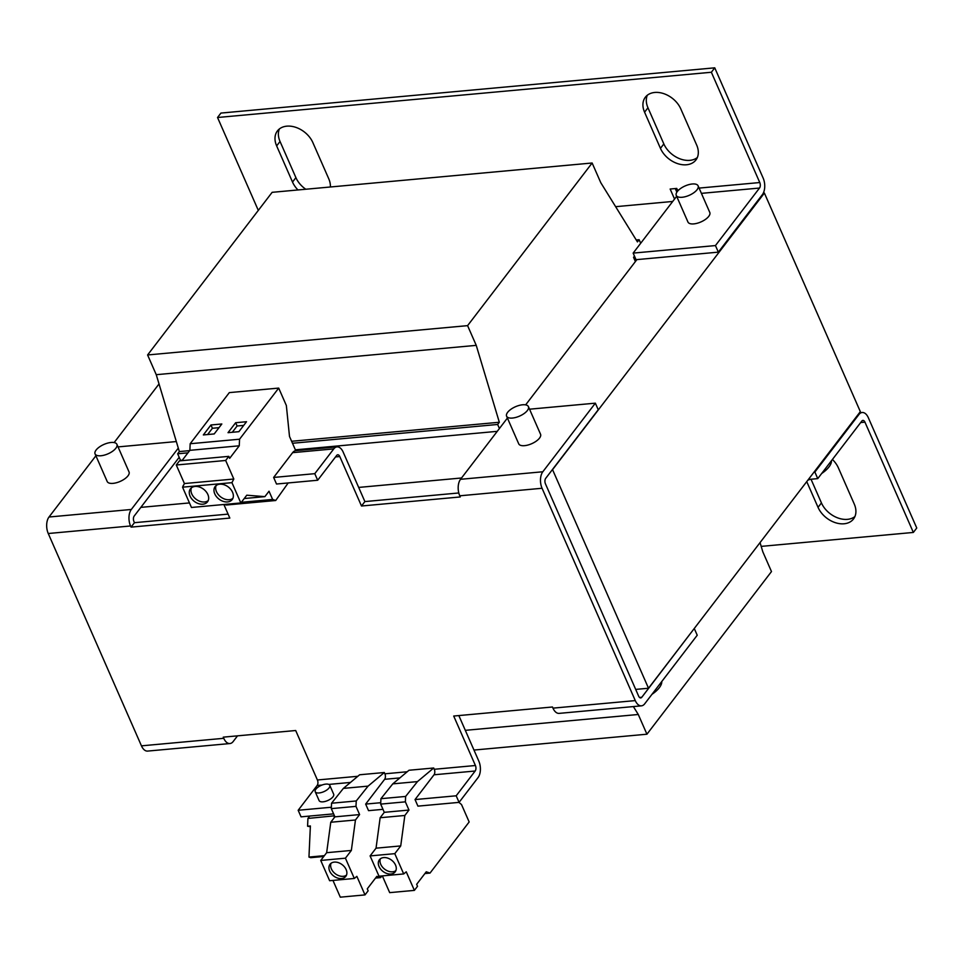 <?xml version="1.0" encoding="UTF-8"?>
<svg xmlns="http://www.w3.org/2000/svg" width="965" height="965" viewBox="0 0 965 965"><rect width="100%" height="100%" fill="white"/><g stroke="black" fill="none" stroke-linecap="round" stroke-linejoin="round"><path stroke-width="1.45" d="M832.421 459.473A21.857 15.585 37.4 0 1 838.38 467.88L854.254 504.032A21.857 15.585 37.4 0 1 853.494 518.989A21.857 15.585 37.4 0 1 844.086 523.778A21.857 15.585 37.4 0 1 818.043 507.349L806.74 481.619M854.918 516.552A21.857 15.585 37.4 0 1 847.475 519.351A21.857 15.585 37.4 0 1 821.432 502.922L811.022 479.231M297.968 189.96A21.857 15.585 37.4 0 1 292.516 182.059L276.653 145.908A21.857 15.585 37.4 0 1 277.401 130.951A21.857 15.585 37.4 0 1 295.616 127.284A21.857 15.585 37.4 0 1 312.865 142.591L328.739 178.742A21.857 15.585 37.4 0 1 330.368 186.981M696.658 145.027A21.857 15.585 37.4 0 1 695.91 159.985A21.857 15.585 37.4 0 1 686.489 164.774A21.857 15.585 37.4 0 1 660.446 148.345L644.572 112.193A21.857 15.585 37.4 0 1 645.332 97.248A21.857 15.585 37.4 0 1 663.534 93.569A21.857 15.585 37.4 0 1 680.783 108.876L696.658 145.027M697.321 157.548A21.857 15.585 37.4 0 1 689.879 160.347A21.857 15.585 37.4 0 1 663.836 143.93L647.961 107.766A21.857 15.585 37.4 0 1 647.31 95.245M698.105 185.835L709.794 212.457A11.918 5.115 156.3 0 1 705.512 219.357A11.918 5.115 156.3 0 1 693.787 223.892A11.918 5.115 156.3 0 1 687.961 222.047L676.272 195.425A11.918 5.115 156.3 0 1 680.542 188.525A11.918 5.115 156.3 0 1 692.267 183.989A11.918 5.115 156.3 0 1 698.105 185.835A11.918 5.115 156.3 0 1 693.823 192.735A11.918 5.115 156.3 0 1 682.098 197.27A11.918 5.115 156.3 0 1 676.272 195.425M807.874 480.136A23.848 10.229 -23.7 0 0 810.347 479.291M821.649 473.526A23.848 10.229 -23.7 0 0 829.007 466.903A23.848 10.229 -23.7 0 0 831.468 460.715M506.601 416.205L518.712 443.816A11.918 5.115 -23.7 0 0 524.55 445.661A11.918 5.115 -23.7 0 0 536.275 441.126A11.918 5.115 -23.7 0 0 540.545 434.238L528.422 406.627A11.918 5.115 156.3 0 1 524.152 413.515A11.918 5.115 156.3 0 1 512.427 418.05A11.918 5.115 156.3 0 1 506.601 416.205A11.918 5.115 156.3 0 1 510.871 409.317A11.918 5.115 156.3 0 1 522.596 404.781A11.918 5.115 156.3 0 1 528.422 406.627M95.077 453.912L107.199 481.523A11.918 5.115 -23.7 0 0 113.038 483.369A11.918 5.115 -23.7 0 0 124.762 478.833A11.918 5.115 -23.7 0 0 129.033 471.933L116.91 444.322A11.918 5.115 156.3 0 1 112.64 451.222A11.918 5.115 156.3 0 1 100.915 455.757A11.918 5.115 156.3 0 1 95.077 453.912A11.918 5.115 156.3 0 1 99.359 447.012A11.918 5.115 156.3 0 1 111.084 442.477A11.918 5.115 156.3 0 1 116.91 444.322M651.978 694.318A23.848 10.229 -23.7 0 0 661.785 681.507M315.217 791.722L319.113 800.6A7.949 3.414 -23.7 0 0 323.01 801.831A7.949 3.414 -23.7 0 0 330.826 798.803A7.949 3.414 -23.7 0 0 333.673 794.207L329.777 785.329A7.949 3.414 156.3 0 1 326.93 789.925A7.949 3.414 156.3 0 1 319.113 792.953A7.949 3.414 156.3 0 1 315.217 791.722A7.949 3.414 156.3 0 1 318.076 787.126A7.949 3.414 156.3 0 1 325.893 784.099A7.949 3.414 156.3 0 1 329.777 785.329M383.684 857.583A9.94 7.081 -142.6 0 0 379.402 859.767A9.94 7.081 -142.6 0 0 380.668 869.175A9.94 7.081 -142.6 0 0 390.897 874.025A9.94 7.081 -142.6 0 0 395.18 871.841A9.94 7.081 -142.6 0 0 393.913 862.433A9.94 7.081 -142.6 0 0 383.684 857.583M380.403 858.778A9.94 7.081 -142.6 0 0 382.996 867.692A9.94 7.081 -142.6 0 0 392.586 871.805A9.94 7.081 -142.6 0 0 395.867 870.623M334.3 862.107A9.94 7.081 -142.6 0 0 330.018 864.29A9.94 7.081 -142.6 0 0 331.284 873.699A9.94 7.081 -142.6 0 0 341.514 878.548A9.94 7.081 -142.6 0 0 345.796 876.365A9.94 7.081 -142.6 0 0 344.529 866.956A9.94 7.081 -142.6 0 0 334.3 862.107M331.019 863.301A9.94 7.081 -142.6 0 0 333.613 872.215A9.94 7.081 -142.6 0 0 343.202 876.329A9.94 7.081 -142.6 0 0 346.483 875.146M219.767 484.189A10.724 7.648 -142.6 0 0 215.147 486.541A10.724 7.648 -142.6 0 0 216.51 496.698A10.724 7.648 -142.6 0 0 227.559 501.933A10.724 7.648 -142.6 0 0 232.179 499.581A10.724 7.648 -142.6 0 0 230.816 489.424A10.724 7.648 -142.6 0 0 219.767 484.189M216.136 485.54A10.724 7.648 -142.6 0 0 218.838 495.214A10.724 7.648 -142.6 0 0 229.248 499.725A10.724 7.648 -142.6 0 0 232.891 498.374M195.075 486.444A10.724 7.648 -142.6 0 0 190.455 488.797A10.724 7.648 -142.6 0 0 191.818 498.965A10.724 7.648 -142.6 0 0 202.867 504.2A10.724 7.648 -142.6 0 0 207.487 501.848A10.724 7.648 -142.6 0 0 206.124 491.68A10.724 7.648 -142.6 0 0 195.075 486.444M191.444 487.808A10.724 7.648 -142.6 0 0 194.146 497.482A10.724 7.648 -142.6 0 0 204.568 501.981A10.724 7.648 -142.6 0 0 208.199 500.63M714.751 67.827L220.925 113.074L217.535 117.501L711.362 72.254L714.751 67.827L763.158 178.115A11.918 6.61 -95.2 0 1 762.398 194.604L718.346 252.142L715.451 245.568L759.515 188.042A3.969 2.207 84.8 0 0 759.769 182.542L711.362 72.254M676.863 192.168L675.283 188.573M858.078 414.588L858.934 414.504L814.87 472.042L817.753 478.616L861.817 421.078A3.969 2.207 -95.2 0 1 862.891 420.414A3.969 2.207 -95.2 0 1 864.954 422.151L913.36 532.439L916.75 528.012L868.343 417.736A11.918 6.61 -95.2 0 0 862.167 412.501L859.489 412.743M305.772 189.237A21.857 15.585 37.4 0 1 295.905 177.632L280.043 141.481A21.857 15.585 37.4 0 1 279.38 128.96M258.306 210.382L217.535 117.501M674.547 199.043L670.156 189.031L676.742 188.428L677.466 190.081L678.769 189.96M858.934 414.504A11.918 6.61 -95.2 0 1 862.167 412.501M913.36 532.439L761.18 546.383M615.634 206.679L672.714 201.456M677.768 190.974A3.969 2.207 84.8 0 0 677.466 190.081M676.658 196.305L633.149 253.107L636.044 259.682L718.346 252.142M764.389 193.06L552.559 469.653L648.516 688.238L860.334 411.645L764.389 193.06L763.291 193.157M814.87 472.042L814.014 472.114M114.135 442.573L159.032 383.937M461.523 477.989L358.678 487.421M189.466 502.922L140.83 507.373M525.648 404.866L636.888 259.609M633.149 253.107L715.451 245.568M648.516 688.238L635.694 689.408M817.753 478.616L808.38 479.472M635.392 261.551L633.547 257.341L634.475 256.123M187.946 452.838L177.644 453.791L180.527 460.365L182.313 460.196M177.644 453.791L179.333 451.572L189.647 450.631M640.7 243.264L639.132 239.706L637.443 241.913L600.797 182.723L592.136 163.001L272.142 192.325L147.597 354.963L156.246 374.685L179.333 451.572M633.378 706.573L638.275 714.486L646.936 734.208L771.481 571.569L762.832 551.847L760.046 542.595M592.136 163.001L467.591 325.639L476.24 345.361L499.327 422.26L497.638 424.467L499.412 428.52M646.936 734.208L473.972 750.058M465.311 730.336L638.275 714.486M295.374 449.835L497.252 431.343M497.638 424.467L292.491 443.261M476.24 345.361L156.246 374.685M291.623 441.282L499.327 422.26M147.597 354.963L467.591 325.639M639.132 239.706L636.237 239.971M529.556 409.196L595.357 403.165L598.24 409.739L545.707 478.338A3.969 2.207 84.8 0 0 545.454 483.839L638.661 696.175A3.969 2.207 -95.2 0 0 640.724 697.924A3.969 2.207 -95.2 0 0 641.809 697.249L694.125 628.673M179.188 457.301L134.195 516.046A3.969 2.207 84.8 0 0 133.942 521.546L134.449 522.692L131.059 527.119L229.827 518.072L223.868 504.502M595.357 403.165L542.825 471.764L460.522 479.303L507.409 418.074M460.522 479.303A11.918 6.61 84.8 0 0 459.762 495.805L460.269 496.951L361.501 506.01L339.789 456.542L335.531 456.928M459.762 495.805L542.065 488.266A11.918 6.61 -95.2 0 1 542.825 471.764M542.065 488.266L635.284 700.602L552.969 708.141A11.918 6.61 84.8 0 0 559.145 713.376L641.448 705.837A11.918 6.61 -95.2 0 1 635.284 700.602M694.342 628.661L697.225 635.235L644.692 703.823A11.918 6.61 -95.2 0 1 641.448 705.837M118.044 446.904L176.33 441.56M178.296 448.11L131.312 509.472L49.01 517.011L95.897 455.782M223.759 738.309L141.457 745.849A11.918 6.61 84.8 0 0 147.633 751.084L229.935 743.545A11.918 6.61 -95.2 0 1 223.759 738.309L223.253 737.151L295.688 730.517L317.401 779.985L357.834 776.282M141.457 745.849L48.25 533.512L130.552 525.973A11.918 6.61 -95.2 0 1 131.312 509.472M49.01 517.011A11.918 6.61 84.8 0 0 48.25 533.512M130.552 525.973L131.059 527.119M552.969 708.141L552.475 706.995L453.707 716.042L475.419 765.51A3.969 2.207 -95.2 0 1 475.166 771.011L434.021 774.786A3.969 2.207 84.8 0 0 434.274 769.286L433.707 767.995L417.459 781.602L392.767 783.87L409.015 770.251L433.707 767.995M229.935 743.545A11.918 6.61 -95.2 0 0 233.18 741.53L237.523 735.849M228.09 514.116L134.449 522.692M458.809 492.97L364.891 501.583L343.178 452.115A11.918 6.61 -95.2 0 0 337.014 446.879A11.918 6.61 -95.2 0 0 333.769 448.894L314.783 473.67L273.638 477.446L292.612 452.657A11.918 6.61 -95.2 0 1 295.736 450.655L289.5 436.445L286.352 405.505L278.704 388.087L239.561 439.208L239.26 445.806L229.67 458.327L228.802 456.361L225.665 460.474L233.807 479.026L231.938 482.657L240.84 502.946L246.775 495.202L264.88 496.637L269.018 491.221L272.625 499.436L275.713 500.497L288.197 482.946M459.075 802.373L417.929 806.137L415.034 799.563L456.192 795.799L459.075 802.373L478.061 777.585A11.918 6.61 -95.2 0 0 478.809 761.083L458.833 715.572M322.008 785.04L317.147 785.486L298.173 810.274L301.056 816.848L333.601 813.869M317.147 785.486A3.969 2.207 84.8 0 0 317.401 779.985M183.109 485.733L183.712 484.937M364.891 501.583L361.501 506.01M339.789 456.542A3.969 2.207 -95.2 0 0 337.738 454.792A3.969 2.207 -95.2 0 0 336.652 455.468L317.678 480.244L314.783 473.67M456.192 795.799L475.166 771.011M359.631 774.774L384.323 772.519L368.075 786.125L343.383 788.393L359.631 774.774M382.984 809.346L368.546 810.66L365.663 804.086L384.637 779.31A3.969 2.207 84.8 0 0 384.89 773.809L384.323 772.519M365.663 804.086L380.753 802.711M382.345 875.906L389.691 892.637L414.383 890.381L417.519 886.28L416.663 884.314L426.253 871.793L430.016 873.084L469.159 821.963L461.511 804.545L458.906 802.385M392.767 783.87L380.934 798.694L380.68 804.11L384.287 812.325L380.15 817.729L376.036 848.175L370.102 855.919L379.016 876.208L403.696 873.94L406.241 871.817L414.383 890.381M368.075 786.125L356.242 800.962L355.989 806.366L359.595 814.581L355.458 819.997L351.344 850.442L345.422 858.187L354.324 878.464L356.857 876.341L364.999 894.905L368.147 890.804L367.279 888.837L376.869 876.317L380.632 877.607L381.911 875.943M415.034 799.563L434.021 774.786M417.459 781.602L405.626 796.439L405.372 801.843L408.979 810.057L404.842 815.473L400.728 845.919L394.794 853.663L403.696 873.94M298.173 810.274L331.369 807.235M332.961 880.43L340.307 897.173L364.999 894.905M343.383 788.393L331.55 803.23L331.297 808.634L334.915 816.848L330.766 822.252L326.653 852.698L320.73 860.442L329.632 880.731L354.324 878.464M317.678 480.244L276.521 484.02L273.638 477.446M275.713 500.497L226.329 505.021L224.604 504.43M228.802 456.361L179.43 460.884L176.281 464.997L184.424 483.549L182.554 487.18L191.456 507.469L240.84 502.946M278.704 388.087L229.32 392.61L190.177 443.731L189.876 450.329L181.963 460.655M356.242 800.962L331.55 803.23M405.626 796.439L380.934 798.694M424.914 873.554L430.016 873.084M370.102 855.919L394.794 853.663M376.036 848.175L400.728 845.919M380.15 817.729L404.842 815.473M384.287 812.325L408.979 810.057M380.68 804.11L405.372 801.843M375.53 878.078L380.632 877.607M320.73 860.442L345.422 858.187M326.653 852.698L351.344 850.442M330.766 822.252L355.458 819.997M334.915 816.848L359.595 814.581M331.297 808.634L355.989 806.366M334.445 815.799L307.932 818.441L309.765 816.052M272.625 499.436L241.322 502.307M244.217 498.531L264.88 496.637M182.554 487.18L231.938 482.657M176.281 464.997L225.665 460.474M233.807 479.026L184.424 483.549M189.876 450.329L239.26 445.806M239.561 439.208L190.177 443.731M210.961 424.974L203.338 434.938L214.206 433.936L221.829 423.985L210.961 424.974L212.409 428.267L207.596 434.552M235.653 422.718L228.03 432.67L238.898 431.681L246.521 421.717L235.653 422.718L237.101 425.999L232.288 432.284M307.932 818.441L307.582 826.221L310.344 826.74M334.276 816.028L334.192 817.777M324.397 855.653L308.957 857.077L310.38 825.968L307.582 826.221M219.007 427.664L212.409 428.267M243.699 425.396L237.101 425.999M323.757 856.486L310.73 857.68L308.957 857.077M821.432 502.922L818.043 507.349M280.043 141.481L276.653 145.908M295.905 177.632L292.516 182.059M660.446 148.345L663.836 143.93M647.961 107.766L644.572 112.193M699.094 188.091L759.769 182.542M864.954 422.151L860.696 422.549M759.515 188.042L701.41 193.362M639.542 697.466L641.809 697.249M292.612 452.657L333.769 448.894M384.89 773.809L407.206 771.759M434.274 769.286L475.419 765.51M350.488 782.434L328.8 784.424M399.872 777.911L384.637 779.31M295.736 450.655L337.014 446.879"/></g></svg>
